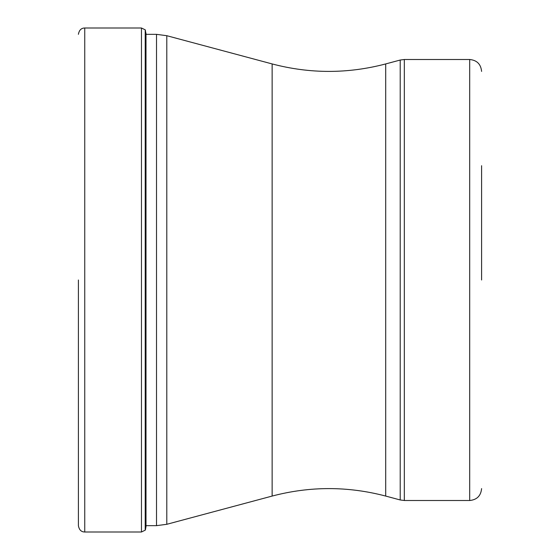 <?xml version="1.0" encoding="UTF-8"?>
<svg xmlns="http://www.w3.org/2000/svg" width="560" height="560" viewBox="0 0 560 560"><rect width="100%" height="100%" fill="white"/><g stroke="black" fill="none" stroke-linecap="round" stroke-linejoin="round"><path stroke-width="0.84" d="M78.4 280L78.4 525.665L78.4 280M145.418 30.093L145.215 530.166L145.215 29.834L146.16 34.349L156.513 34.349L166.789 35.7L166.789 524.3L272.132 496.069L272.132 63.931L166.789 35.7M481.6 280L481.6 165.704M145.999 33.383L145.999 526.617L145.418 529.907M145.215 530.166L141.463 532L141.463 28L84.749 28L84.749 532C81.263 531.965 79.149 529.858 78.4 525.665M145.999 525.651L156.513 525.651L156.513 34.349M272.132 63.931C309.988 73.892 347.844 73.892 385.7 63.931L385.7 496.069L400.211 499.961L400.211 60.039L404.32 59.5L404.32 500.5L469.693 500.5L469.693 59.5L404.32 59.5M84.749 28C81.263 28.035 79.149 30.142 78.4 34.335M141.463 532L84.749 532M141.463 28L145.215 29.834M156.513 525.651L166.789 524.3M272.132 496.069C309.988 486.108 347.844 486.108 385.7 496.069M385.7 63.931L400.211 60.039M469.693 59.5C476.924 60.207 480.893 64.176 481.6 71.407M469.693 500.5C476.924 499.793 480.893 495.824 481.6 488.593M400.211 499.961L404.32 500.5"/></g></svg>
